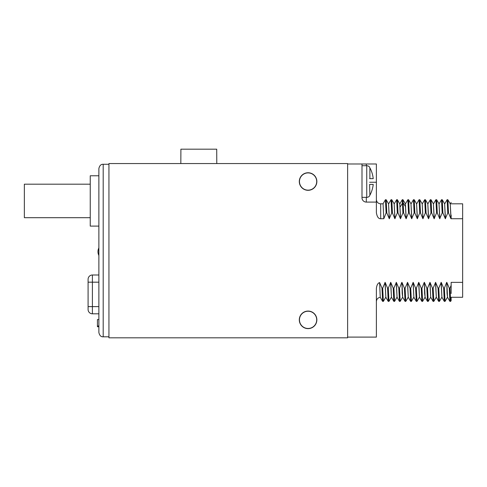 <?xml version="1.0" encoding="UTF-8"?>
<svg xmlns="http://www.w3.org/2000/svg" width="487" height="487" viewBox="0 0 487 487"><rect width="100%" height="100%" fill="white"/><g stroke="black" fill="none" stroke-linecap="round" stroke-linejoin="round"><path stroke-width="0.73" d="M366.315 197.345L366.315 202.093L376.378 202.093L376.378 163.985L347.621 163.985L347.621 163.553L108.942 163.553L108.942 337.826L347.621 337.826L347.621 337.101L376.378 337.101L376.378 288.42C376.768 285.096 377.845 283.142 379.61 282.57L380.244 297.271L382.605 301.362L381.972 288.146L379.61 282.57M299.304 319.849A8.778 8.778 0 0 0 308.082 328.628A8.778 8.778 0 0 0 316.854 319.849A8.778 8.778 0 0 0 308.082 311.071A8.778 8.778 0 0 0 299.304 319.849M299.304 181.529A8.778 8.778 0 0 0 308.082 190.307A8.778 8.778 0 0 0 316.854 181.529A8.778 8.778 0 0 0 308.082 172.751A8.778 8.778 0 0 0 299.304 181.529M347.621 163.985L347.621 337.101M383.799 218.724L383.068 203.816L380.694 203.816L380.694 218.724L383.799 218.724L386.094 212.947L386.818 212.947L389.265 218.724L391.706 212.947L392.425 212.947L394.872 218.724L397.313 212.947L398.031 212.947L400.478 218.724L402.919 212.947L403.638 212.947L406.085 218.724L408.526 212.947L409.244 212.947L411.692 218.724L414.133 212.947L414.851 212.947L417.298 218.724L419.739 212.947L420.464 212.947L422.911 218.724L425.352 212.947L426.07 212.947L428.517 218.724L430.958 212.947L431.677 212.947L434.124 218.724L436.565 212.947L437.283 212.947L439.731 218.724L442.172 212.947L442.89 212.947L445.337 218.724L447.778 212.947L448.497 212.947L450.944 218.724L462.65 218.724L462.65 297.277L451.145 297.277L451.145 300.54L450.645 301.386L449.982 288.146L449.264 288.146L446.816 282.369L447.523 297.253L449.897 301.362L449.264 288.146M451.145 293.515L451.145 282.369L462.65 282.369M451.145 285.285L449.982 288.146M447.541 297.277L447.042 293.387L446.816 282.369M446.676 282.369L444.375 288.146L443.657 288.146L441.21 282.369L438.769 288.146L438.05 288.146L435.603 282.369L433.162 288.146L432.444 288.146L429.997 282.369L427.556 288.146L426.837 288.146L424.39 282.369L425.09 297.253L427.47 301.362L426.837 288.146M425.108 297.277L424.609 293.387L424.39 282.369M424.244 282.369L421.949 288.146L421.231 288.146L418.783 282.369L416.336 288.146L415.618 288.146L413.171 282.369L410.73 288.146L410.011 288.146L407.564 282.369L405.123 288.146L404.405 288.146L401.958 282.369L402.664 297.253L405.038 301.362L404.405 288.146M402.676 297.277L402.183 293.387L401.958 282.369M401.818 282.369L399.517 288.146L398.798 288.146L396.351 282.369L393.91 288.146L393.192 288.146L390.744 282.369L388.303 288.146L387.585 288.146L385.138 282.369L382.691 288.146L381.972 288.146M361.999 163.985L361.999 197.777A4.316 4.316 0 0 0 366.315 202.093M376.378 202.093L376.378 212.673C377.066 216.837 378.502 218.852 380.694 218.724M451.145 218.572L451.145 215.077M451.09 218.724L450.225 203.816M450.944 218.724L450.244 203.84L447.839 199.707L447.096 199.731L444.722 203.84M448.497 212.947L447.87 199.731M447.778 212.947L447.121 199.707M444.619 203.816L445.483 218.724M445.337 218.724L444.637 203.84L442.233 199.707L441.484 199.731L439.11 203.84M442.89 212.947L442.257 199.731M442.172 212.947L441.514 199.707M439.877 218.724L439.012 203.816M439.731 218.724L439.024 203.84L436.626 199.707L435.877 199.731L433.503 203.84M437.283 212.947L436.65 199.731M436.565 212.947L435.908 199.707M434.264 218.724L433.406 203.816M434.124 218.724L433.418 203.84L431.019 199.707L430.271 199.731L427.896 203.84M431.677 212.947L431.044 199.731M430.958 212.947L430.301 199.707M428.657 218.724L427.799 203.816M428.517 218.724L427.811 203.84L425.413 199.707L424.658 199.737L422.29 203.84M426.07 212.947L425.437 199.731M425.352 212.947L424.688 199.707M422.186 203.816L423.051 218.724M422.911 218.724L422.205 203.84L419.8 199.707L419.057 199.731L416.683 203.84M420.464 212.947L419.831 199.731M419.739 212.947L419.082 199.707M417.444 218.724L416.58 203.816M417.298 218.724L416.598 203.84L414.193 199.707L413.451 199.731L411.077 203.84M414.851 212.947L414.224 199.731M414.133 212.947L413.475 199.707M411.838 218.724L410.973 203.816M411.692 218.724L410.991 203.84L408.587 199.707L407.838 199.731L405.464 203.84M409.244 212.947L408.611 199.731M408.526 212.947L407.869 199.707M405.367 203.816L406.231 218.724M406.085 218.724L405.379 203.84L402.974 199.707M403.638 212.947L403.005 199.731M402.919 212.947L402.262 199.707L399.857 203.84M399.76 203.816L400.618 218.724M400.478 218.724L399.772 203.84L397.374 199.707L396.625 199.731L394.251 203.84M398.031 212.947L397.398 199.731M397.313 212.947L396.655 199.707M395.012 218.724L394.153 203.816M394.872 218.724L394.166 203.84L391.767 199.707L391.018 199.731L388.644 203.84M392.425 212.947L391.792 199.731M391.706 212.947L391.043 199.707M389.405 218.724L388.541 203.816M389.265 218.724L388.559 203.84L386.154 199.707L385.412 199.731L383.038 203.84M386.818 212.947L386.185 199.731M386.094 212.947L385.436 199.707M369.615 195.616L369.615 195.908A3.592 3.592 0 0 1 366.741 197.345L361.999 197.345M369.615 167.443L369.615 167.151A3.592 3.592 0 0 0 366.741 165.714L361.999 165.714M369.615 184.403L369.883 195.196A28.611 28.611 0 0 0 373.212 184.403L369.883 184.403M369.615 178.656L373.212 178.656A28.611 28.611 0 0 0 369.883 167.863L369.883 178.656M385.753 297.253L383.379 301.362L382.605 301.362M383.354 301.386L382.691 288.146M385.856 297.277L384.992 282.369M391.359 297.253L388.961 301.386L388.212 301.362L385.838 297.253L385.138 282.369M388.212 301.362L387.585 288.146M388.961 301.386L388.303 288.146M391.463 297.277L390.598 282.369M396.972 297.253L394.567 301.386L393.825 301.362L391.445 297.253L390.744 282.369M393.825 301.362L393.192 288.146M394.567 301.386L393.91 288.146M397.069 297.277L396.205 282.369M402.579 297.253L400.174 301.386L399.431 301.362L397.057 297.253L396.351 282.369M399.431 301.362L398.798 288.146M400.174 301.386L399.517 288.146M408.185 297.253L405.811 301.362L405.038 301.362M405.781 301.386L405.123 288.146M408.283 297.277L407.424 282.369M413.792 297.253L411.393 301.386L410.644 301.362L408.27 297.253L407.564 282.369M410.644 301.362L410.011 288.146M411.393 301.386L410.73 288.146M413.895 297.277L413.031 282.369M419.398 297.253L417 301.386L416.251 301.362L413.877 297.253L413.171 282.369M416.251 301.362L415.618 288.146M417 301.386L416.336 288.146M419.502 297.277L418.637 282.369M425.005 297.253L422.606 301.386L421.858 301.362L419.484 297.253L418.783 282.369M421.858 301.362L421.231 288.146M422.606 301.386L421.949 288.146M430.618 297.253L428.243 301.362L427.47 301.362M428.213 301.386L427.556 288.146M430.715 297.277L429.851 282.369M436.224 297.253L433.82 301.386L433.077 301.362L430.703 297.253L429.997 282.369M433.077 301.362L432.444 288.146M433.82 301.386L433.162 288.146M436.322 297.277L435.463 282.369M441.831 297.253L439.426 301.386L438.684 301.362L436.309 297.253L435.603 282.369M438.684 301.362L438.05 288.146M439.426 301.386L438.769 288.146M441.928 297.277L441.07 282.369M447.437 297.253L445.039 301.386L444.29 301.362L441.916 297.253L441.21 282.369M444.29 301.362L443.657 288.146M445.039 301.386L444.375 288.146M450.645 301.386L449.897 301.362M451.145 203.816L462.65 203.816L462.65 218.724M216.776 163.553L216.715 149.174L180.896 149.174L180.829 163.553M98.873 168.587L98.873 175.777L90.247 175.777L90.247 226.102L98.873 226.102L98.873 332.505L98.873 168.587C99.537 165.586 100.973 164.149 103.189 164.277L108.942 164.277M98.873 332.505C99.537 335.506 100.973 336.943 103.189 336.815L108.942 336.815M98.873 226.102L98.873 175.777M98.873 326.753L97.437 326.753L97.437 319.563L98.873 319.563M98.873 325.986L97.437 325.986M98.873 274.991L92.402 274.991A4.316 4.316 0 0 0 88.092 279.301L88.092 309.495A4.316 4.316 0 0 0 92.402 313.811L98.873 313.811M90.247 217.689L24.35 217.689L24.35 184.189L90.247 184.189M400.211 206.853L402.585 203.012L403.303 203.012L405.677 206.853M366.315 163.985L366.315 165.714M376.378 182.248L369.615 182.248M366.741 165.714L366.741 197.345M299.456 319.849A8.626 8.626 0 0 0 308.082 328.475A8.626 8.626 0 0 0 316.708 319.849A8.626 8.626 0 0 0 308.082 311.223A8.626 8.626 0 0 0 299.456 319.849M299.456 181.529A8.626 8.626 0 0 0 308.082 190.155A8.626 8.626 0 0 0 316.708 181.529A8.626 8.626 0 0 0 308.082 172.903A8.626 8.626 0 0 0 299.456 181.529M103.189 336.815L103.189 164.277M88.092 279.301A4.316 4.316 0 0 1 92.402 274.991L92.402 282.18L88.092 282.18M98.873 282.18L92.402 282.18L92.402 313.811M98.873 306.621L88.092 306.621M450.329 203.84L451.145 202.422M380.694 203.816C378.369 203.639 376.944 202.415 376.427 200.145L376.378 199.5M402.262 199.707L402.98 199.707M380.274 297.295C377.875 297.734 376.579 299.164 376.378 301.587M98.873 247.926A8.413 8.413 0 0 0 98.873 255.468"/></g></svg>
